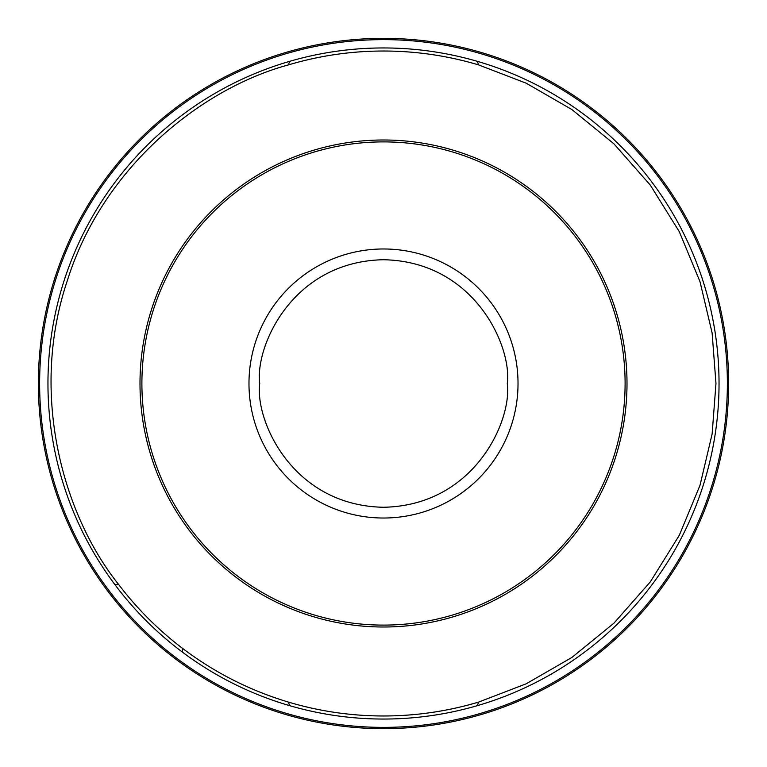 <?xml version="1.0" encoding="UTF-8"?>
<svg xmlns="http://www.w3.org/2000/svg" width="767" height="767" viewBox="0 0 767 767"><rect width="100%" height="100%" fill="white"/><g stroke="black" fill="none" stroke-linecap="round" stroke-linejoin="round"><path stroke-width="1.15" d="M625.105 383.5A241.605 241.605 0 0 0 383.5 141.895A241.605 241.605 0 0 0 141.895 383.5A241.605 241.605 0 0 0 383.5 625.105A241.605 241.605 0 0 0 625.105 383.5M288.382 64.917C200.992 88.589 102.711 167.446 67.343 280.617C29.367 392.953 62.367 514.197 118.741 584.607A332.475 332.475 0 0 0 182.393 648.259C214.482 672.554 249.812 690.492 288.382 702.083A332.475 332.475 0 0 0 478.618 702.083L526.114 683.838L571.904 657.444L613.945 623.159L650.272 581.932L679.294 535.308L700.012 485.29L712.121 434.017L715.975 383.5L712.121 332.983L700.012 281.71L679.294 231.692L650.272 185.068L613.945 143.841L571.904 109.556L526.114 83.162L478.618 64.917A332.475 332.475 0 0 0 288.382 64.917L289.658 61.341A335.553 335.553 0 0 0 114.897 584.607L118.741 584.607M288.728 51.619A345.15 345.15 0 0 0 290.003 715.745A345.15 345.15 0 0 0 728.65 383.5A345.15 345.15 0 0 0 288.728 51.619A345.15 345.15 0 0 0 290.003 715.745A345.15 345.15 0 0 0 728.65 383.5A345.15 345.15 0 0 0 288.728 51.619M627.003 383.5A243.503 243.503 0 0 1 383.5 627.003A243.503 243.503 0 0 1 139.997 383.5A243.503 243.503 0 0 1 383.5 139.997A243.503 243.503 0 0 1 627.003 383.5M518.022 383.5A134.522 134.522 0 0 0 383.5 248.978A134.522 134.522 0 0 0 248.978 383.5A134.522 134.522 0 0 0 383.5 518.022A134.522 134.522 0 0 0 518.022 383.5M478.618 702.083L477.342 705.659A335.553 335.553 0 0 0 477.342 61.341L478.618 64.917M182.393 648.259L182.393 652.103A335.553 335.553 0 0 0 289.658 705.659L288.382 702.083M104.561 584.607A343.875 343.875 0 0 1 475.962 52.29A343.875 343.875 0 0 1 476.748 714.489A343.875 343.875 0 0 1 104.561 584.607M507.265 383.5C512.241 419.702 475.109 505.578 383.5 507.265C291.891 505.578 254.759 419.702 259.735 383.5C254.759 347.298 291.891 261.422 383.5 259.735C475.109 261.422 512.241 347.298 507.265 383.5M477.342 705.659A335.553 335.553 0 0 1 289.658 705.659M289.658 61.341A335.553 335.553 0 0 1 477.342 61.341M182.393 652.103A335.553 335.553 0 0 1 114.897 584.607"/></g></svg>
